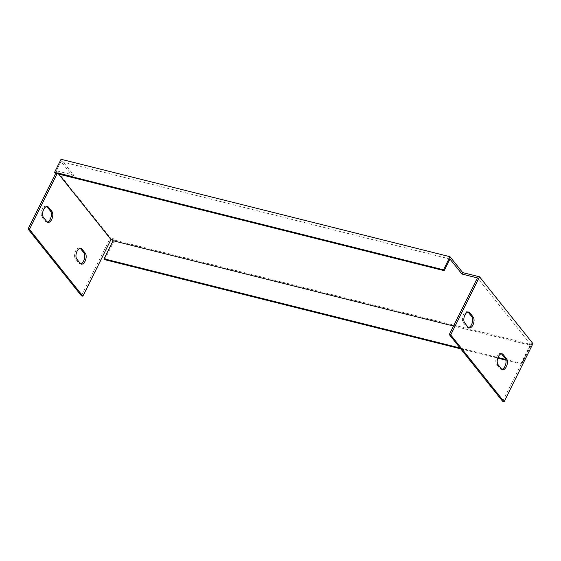 <?xml version="1.0" encoding="UTF-8"?>
<svg xmlns="http://www.w3.org/2000/svg" width="561" height="561" viewBox="0 0 561 561"><rect width="100%" height="100%" fill="white"/><g stroke="black" fill="none" stroke-linecap="round" stroke-linejoin="round"><path stroke-width="0.42" stroke-dasharray="2.81 2.1" d="M112.382 239.891L113.105 238.432L114.444 240.101L531.477 344.587L530.145 342.918L532.95 343.62M113.105 238.432L110.3 237.731L56.892 170.923L55.693 173.328M61.058 159.282L73.743 175.144L56.892 170.923M81.457 295.829L110.3 237.731M46.738 206.504A6.003 3.219 104.1 0 0 46.072 206.182A6.003 3.219 104.1 0 0 41.837 210.109A6.003 3.219 104.1 0 0 42.089 217.093L45.427 221.265A6.003 3.219 104.1 0 0 46.5 221.995A6.003 3.219 104.1 0 0 47.236 222.023M80.118 248.257A6.003 3.219 104.1 0 0 79.459 247.934A6.003 3.219 104.1 0 0 75.216 251.868A6.003 3.219 104.1 0 0 75.469 258.845L78.806 263.025A6.003 3.219 104.1 0 0 79.879 263.747A6.003 3.219 104.1 0 0 80.616 263.775M505.678 359.433L521.106 363.297L530.089 345.211L529.423 344.377L530.825 344.727L477.411 277.919M521.106 363.297L521.772 364.131L531.477 344.587M530.145 342.918L529.423 344.377M530.089 345.211L453.533 326.032M460.041 347.995L497.965 357.504M449.95 259.021L61.002 161.568L73.014 176.603L57.573 172.732L58.639 174.071M460.707 348.837L497.747 358.114M505.875 360.148L521.772 364.131M114.444 240.101L104.739 259.652M502.705 401.367L530.825 344.727M467.986 312.042A6.003 3.219 104.1 0 0 467.32 311.72A6.003 3.219 104.1 0 0 463.084 315.654A6.003 3.219 104.1 0 0 463.337 322.631L466.675 326.811A6.003 3.219 104.1 0 0 467.741 327.533A6.003 3.219 104.1 0 0 468.484 327.561M501.366 353.795A6.003 3.219 104.1 0 0 500.7 353.472A6.003 3.219 104.1 0 0 496.464 357.406A6.003 3.219 104.1 0 0 496.716 364.384L500.054 368.563A6.003 3.219 104.1 0 0 501.12 369.285A6.003 3.219 104.1 0 0 501.864 369.313M57.103 173.686L57.573 172.732M73.014 176.603L73.743 175.144M55.223 173.216L61.002 161.568M80.209 263.375L78.806 263.025M76.871 259.196L75.469 258.845M46.829 221.623L45.427 221.265M43.492 217.444L42.089 217.093M496.716 364.384L498.119 364.741M500.054 368.563L501.457 368.914M463.337 322.631L464.739 322.982M466.675 326.811L468.077 327.161M81.282 264.098L79.879 263.747M80.861 248.285L79.459 247.934M47.902 222.345L46.5 221.995M47.482 206.532L46.072 206.182M501.12 369.285L502.53 369.643M500.7 353.472L502.109 353.823M467.32 311.72L468.723 312.07M467.741 327.533L469.15 327.883"/><path stroke-width="0.84" d="M54.55 172.374L61.058 159.282L450.006 256.728L443.506 269.827L54.55 172.374L55.223 173.216L444.172 270.661L443.506 269.827M479.543 276.818L532.95 343.62L504.108 401.718L450.7 334.917L479.543 276.818L462.692 272.597L450.006 256.728M55.693 173.328L28.05 229.021L81.457 295.829L82.867 296.18L110.98 239.54L58.639 174.071M47.236 222.023A6.003 3.219 104.1 0 0 50.946 217.423A6.003 3.219 104.1 0 0 50.483 211.083L47.145 206.904A6.003 3.219 104.1 0 0 46.738 206.504M80.616 263.775A6.003 3.219 104.1 0 0 84.325 259.175A6.003 3.219 104.1 0 0 83.862 252.836L80.525 248.656A6.003 3.219 104.1 0 0 80.118 248.257M498.119 364.741A6.003 3.219 -75.9 0 1 497.866 357.757A6.003 3.219 -75.9 0 1 502.109 353.823A6.003 3.219 -75.9 0 1 503.175 354.552L506.513 358.724A6.003 3.219 -75.9 0 1 506.765 365.709A6.003 3.219 -75.9 0 1 502.53 369.643A6.003 3.219 -75.9 0 1 501.457 368.914L498.119 364.741M473.133 316.972A6.003 3.219 -75.9 0 1 473.386 323.956A6.003 3.219 -75.9 0 1 469.15 327.883A6.003 3.219 -75.9 0 1 468.077 327.161L464.739 322.982A6.003 3.219 -75.9 0 1 464.487 316.004A6.003 3.219 -75.9 0 1 468.723 312.07A6.003 3.219 -75.9 0 1 469.795 312.8L473.133 316.972L471.731 316.621L468.393 312.442A6.003 3.219 104.1 0 0 467.986 312.042M453.533 326.032L113.056 240.725L104.073 258.817L460.041 347.995M497.965 357.504L505.678 359.433M504.108 401.718L502.705 401.367L449.298 334.559L477.411 277.919L461.969 274.049L449.95 259.021L444.172 270.661M113.056 240.725L112.382 239.891L110.98 239.54M104.073 258.817L104.739 259.652L460.707 348.837M497.747 358.114L505.875 360.148M468.484 327.561A6.003 3.219 104.1 0 0 472.194 322.961A6.003 3.219 104.1 0 0 471.731 316.621M501.864 369.313A6.003 3.219 104.1 0 0 505.573 364.713A6.003 3.219 104.1 0 0 505.11 358.374L501.772 354.201A6.003 3.219 104.1 0 0 501.366 353.795M82.867 296.18L29.453 229.372L57.103 173.686M76.871 259.196A6.003 3.219 -75.9 0 1 76.619 252.219A6.003 3.219 -75.9 0 1 80.861 248.285A6.003 3.219 -75.9 0 1 81.927 249.014L85.265 253.186A6.003 3.219 -75.9 0 1 85.517 260.171A6.003 3.219 -75.9 0 1 81.282 264.098A6.003 3.219 -75.9 0 1 80.209 263.375L76.871 259.196M43.492 217.444A6.003 3.219 -75.9 0 1 43.239 210.466A6.003 3.219 -75.9 0 1 47.482 206.532A6.003 3.219 -75.9 0 1 48.548 207.254L51.885 211.434A6.003 3.219 -75.9 0 1 52.138 218.411A6.003 3.219 -75.9 0 1 47.902 222.345A6.003 3.219 -75.9 0 1 46.829 221.623L43.492 217.444M461.969 274.049L462.692 272.597M29.453 229.372L28.05 229.021M449.298 334.559L450.7 334.917M81.927 249.014L80.525 248.656M85.265 253.186L83.862 252.836M48.548 207.254L47.145 206.904M51.885 211.434L50.483 211.083M505.11 358.374L506.513 358.724M501.772 354.201L503.175 354.552M468.393 312.442L469.795 312.8"/></g></svg>

